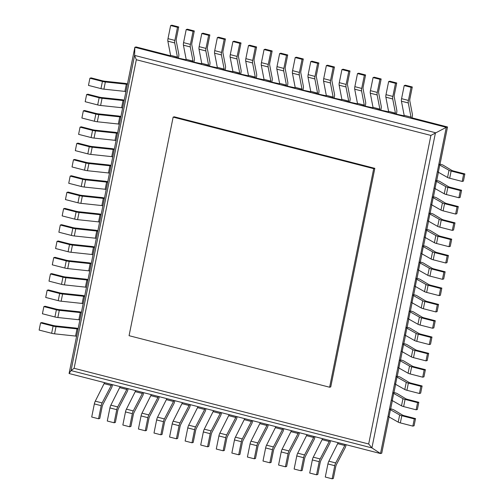 <?xml version="1.0" encoding="UTF-8"?>
<svg xmlns="http://www.w3.org/2000/svg" width="504" height="504" viewBox="0 0 504 504"><rect width="100%" height="100%" fill="white"/><g stroke="black" fill="none" stroke-linecap="round" stroke-linejoin="round"><path stroke-width="0.76" d="M170.491 55.786L136.093 46.948L134.864 47.288L446.292 127.323L430.895 135.425L136.326 59.724L74.107 368.298L71.039 370.579L69.086 373.521L134.864 47.288L134.587 55.409L136.326 59.724M411.062 87.324L404.214 85.567L405.443 85.22L412.291 86.984L411.062 87.324L408.423 100.428A3.711 1.121 104.4 0 0 408.29 102.961L411.006 117.13L410.791 118.194L412.02 117.854L447.521 126.983L446.292 127.323L380.514 453.55L371.914 447.899L368.676 443.993L74.107 368.298M404.063 115.813L388.37 112.436L388.584 111.371L385.869 97.196A3.711 1.121 104.4 0 1 386.001 94.664L388.641 81.56L389.869 81.22L396.724 82.984L394.399 94.506A3.711 1.121 104.4 0 0 394.267 97.039L396.799 110.256A3.711 1.121 -75.6 0 1 396.661 112.789L396.446 113.854M388.496 111.812L372.796 108.436L373.01 107.365L370.295 93.196A3.711 1.121 104.4 0 1 370.427 90.663L373.073 77.559L374.302 77.219L381.15 78.983L378.825 90.506A3.711 1.121 104.4 0 0 378.693 93.038L381.226 106.249A3.711 1.121 -75.6 0 1 381.093 108.788L380.879 109.853M372.922 107.812L357.223 104.435L357.443 103.364L354.721 89.195A3.711 1.121 104.4 0 1 354.86 86.663L357.5 73.559L358.728 73.219L365.576 74.976L363.258 86.505A3.711 1.121 104.4 0 0 363.119 89.038L365.652 102.249A3.711 1.121 -75.6 0 1 365.52 104.788L365.305 105.853M357.349 103.805L341.655 100.428L341.87 99.364L339.154 85.195A3.711 1.121 104.4 0 1 339.286 82.662L341.926 69.558L343.155 69.218L350.009 70.976L347.684 82.498A3.711 1.121 104.4 0 0 347.552 85.037L350.085 98.248A3.711 1.121 -75.6 0 1 349.946 100.781L349.732 101.852M341.781 99.805L326.082 96.428L326.296 95.363L323.581 81.194A3.711 1.121 104.4 0 1 323.713 78.656L326.359 65.558L327.587 65.218L334.435 66.975L332.111 78.498A3.711 1.121 104.4 0 0 331.979 81.037L334.511 94.248A3.711 1.121 -75.6 0 1 334.379 96.781L334.165 97.852M326.208 95.804L310.508 92.427L310.729 91.363L308.007 77.194A3.711 1.121 104.4 0 1 308.146 74.655L310.785 61.557L312.014 61.211L318.862 62.975L316.543 74.498A3.711 1.121 104.4 0 0 316.405 77.03L318.938 90.248A3.711 1.121 -75.6 0 1 318.805 92.78L318.591 93.845M310.634 91.804L294.941 88.427L295.155 87.362L292.44 73.187A3.711 1.121 104.4 0 1 292.572 70.654L295.212 57.55L296.44 57.21L303.295 58.974L300.97 70.497A3.711 1.121 104.4 0 0 300.838 73.03L303.37 86.247A3.711 1.121 -75.6 0 1 303.232 88.78L303.017 89.844M295.067 87.803L279.367 84.426L279.581 83.355L276.866 69.187A3.711 1.121 104.4 0 1 276.998 66.654L279.644 53.55L280.873 53.21L287.721 54.974L285.396 66.496A3.711 1.121 104.4 0 0 285.264 69.029L287.797 82.24A3.711 1.121 -75.6 0 1 287.664 84.779L287.45 85.844M279.493 83.803L263.794 80.426L264.014 79.355L261.293 65.186A3.711 1.121 104.4 0 1 261.431 62.654L264.071 49.55L265.299 49.209L272.147 50.967L269.829 62.496A3.711 1.121 104.4 0 0 269.69 65.029L272.223 78.24A3.711 1.121 -75.6 0 1 272.091 80.779L271.877 81.843M263.92 79.796L248.226 76.419L248.441 75.354L245.719 61.186A3.711 1.121 104.4 0 1 245.858 58.653L248.497 45.549L249.726 45.209L256.58 46.966L254.255 58.489A3.711 1.121 104.4 0 0 254.123 61.028L256.656 74.239A3.711 1.121 -75.6 0 1 256.517 76.772L256.303 77.843M248.352 75.795L232.653 72.419L232.867 71.354L230.152 57.185A3.711 1.121 104.4 0 1 230.284 54.646L232.93 41.549L234.158 41.208L241.007 42.966L238.682 54.489A3.711 1.121 104.4 0 0 238.549 57.028L241.082 70.239A3.711 1.121 -75.6 0 1 240.95 72.771L240.736 73.842M232.779 71.795L217.079 68.418L217.3 67.353L214.578 53.185A3.711 1.121 104.4 0 1 214.717 50.646L217.356 37.548L218.585 37.201L225.433 38.965L223.114 50.488A3.711 1.121 104.4 0 0 222.976 53.021L225.508 66.238A3.711 1.121 -75.6 0 1 225.376 68.771L225.162 69.835M217.205 67.794L201.512 64.418L201.726 63.353L199.004 49.178A3.711 1.121 104.4 0 1 199.143 46.645L201.783 33.541L203.011 33.201L209.866 34.965L207.541 46.488A3.711 1.121 104.4 0 0 207.409 49.02L209.941 62.238A3.711 1.121 -75.6 0 1 209.803 64.77L209.588 65.835M201.638 63.794L185.938 60.417L186.152 59.346L183.437 45.177A3.711 1.121 104.4 0 1 183.569 42.645L186.215 29.541L187.444 29.201L194.292 30.965L191.967 42.487A3.711 1.121 104.4 0 0 191.835 45.02L194.368 58.231A3.711 1.121 -75.6 0 1 194.235 60.77L194.021 61.835M186.064 59.793L170.365 56.416L170.585 55.345L167.863 41.177A3.711 1.121 104.4 0 1 168.002 38.644L170.642 25.54L171.87 25.2L178.718 26.958L176.4 38.487A3.711 1.121 104.4 0 0 176.261 41.019L178.794 54.23A3.711 1.121 -75.6 0 1 178.662 56.769L178.447 57.834M69.086 373.521L380.514 453.55L381.742 453.209L389.113 416.669M447.521 126.983L440.024 164.172L441.044 164.43A3.711 0.605 11.4 0 1 443.167 165.192L451.735 170.339A3.711 0.605 -168.6 0 0 453.865 171.095L464.864 173.924L463.415 181.1L462.187 181.44L449.681 178.227A3.711 0.605 -168.6 0 1 447.552 177.471L437.346 171.688L438.795 164.512L440.024 164.172M438.449 171.996L436.735 180.482L437.756 180.741A3.711 0.605 11.4 0 1 439.879 181.503L448.447 186.65A3.711 0.605 -168.6 0 0 450.576 187.406L461.576 190.235L460.127 197.411L458.898 197.751L446.393 194.538A3.711 0.605 -168.6 0 1 444.263 193.782L434.057 187.998L435.506 180.823L436.735 180.482M435.154 188.307L433.446 196.793L434.467 197.051A3.711 0.605 11.4 0 1 436.59 197.814L445.158 202.961A3.711 0.605 -168.6 0 0 447.287 203.717L458.287 206.546L456.838 213.721L455.61 214.061L443.104 210.848A3.711 0.605 -168.6 0 1 440.975 210.092L430.769 204.309L432.218 197.133L433.446 196.793M431.865 204.618L430.158 213.104L431.178 213.368A3.711 0.605 11.4 0 1 433.301 214.124L441.869 219.272A3.711 0.605 -168.6 0 0 443.999 220.034L454.999 222.856L453.55 230.032L452.321 230.378L439.816 227.159A3.711 0.605 -168.6 0 1 437.686 226.403L427.48 220.62L428.929 213.444L430.158 213.104M428.576 220.935L426.869 229.414L427.883 229.679A3.711 0.605 11.4 0 1 430.013 230.435L438.581 235.582A3.711 0.605 -168.6 0 0 440.704 236.344L451.71 239.167L450.261 246.349L449.033 246.689L436.527 243.476A3.711 0.605 -168.6 0 1 434.398 242.714L424.192 236.937L425.641 229.755L426.869 229.414M425.288 237.245L423.581 245.725L424.595 245.99A3.711 0.605 11.4 0 1 426.724 246.746L435.292 251.893A3.711 0.605 -168.6 0 0 437.415 252.655L448.421 255.478L446.972 262.66L445.744 263L433.232 259.787A3.711 0.605 -168.6 0 1 431.109 259.024L420.903 253.247L422.352 246.065L423.581 245.725M421.999 253.556L420.292 262.036L421.306 262.3A3.711 0.605 11.4 0 1 423.436 263.063L432.004 268.204A3.711 0.605 -168.6 0 0 434.127 268.966L445.126 271.795L443.684 278.97L442.455 279.31L429.944 276.098A3.711 0.605 -168.6 0 1 427.82 275.335L417.614 269.558L419.063 262.382L420.292 262.036M418.711 269.867L417.003 278.353L418.018 278.611A3.711 0.605 11.4 0 1 420.147 279.373L428.715 284.514A3.711 0.605 -168.6 0 0 430.838 285.277L441.838 288.105L440.395 295.281L439.167 295.621L426.655 292.408A3.711 0.605 -168.6 0 1 424.532 291.646L414.326 285.869L415.775 278.693L417.003 278.353M415.422 286.178L413.715 294.664L414.729 294.922A3.711 0.605 11.4 0 1 416.858 295.684L425.426 300.831A3.711 0.605 -168.6 0 0 427.549 301.587L438.549 304.416L437.107 311.592L435.878 311.932L423.366 308.719A3.711 0.605 -168.6 0 1 421.243 307.957L411.037 302.179L412.486 295.004L413.715 294.664M412.133 302.488L410.426 310.974L411.44 311.233A3.711 0.605 11.4 0 1 413.57 311.995L422.138 317.142A3.711 0.605 -168.6 0 0 424.261 317.898L435.261 320.727L433.818 327.902L432.589 328.243L420.078 325.03A3.711 0.605 -168.6 0 1 417.955 324.274L407.749 318.49L409.191 311.315L410.426 310.974M408.845 318.799L407.131 327.285L408.152 327.543A3.711 0.605 11.4 0 1 410.281 328.306L418.849 333.453A3.711 0.605 -168.6 0 0 420.972 334.209L431.972 337.037L430.529 344.213L429.295 344.553L416.789 341.34A3.711 0.605 -168.6 0 1 414.666 340.584L404.46 334.801L405.903 327.625L407.131 327.285M405.556 335.11L403.843 343.596L404.863 343.86A3.711 0.605 11.4 0 1 406.993 344.616L415.554 349.763A3.711 0.605 -168.6 0 0 417.684 350.526L428.684 353.348L427.234 360.524L426.006 360.87L413.501 357.651A3.711 0.605 -168.6 0 1 411.377 356.895L401.171 351.112L402.614 343.936L403.843 343.596M402.268 351.42L400.554 359.906L401.575 360.171A3.711 0.605 11.4 0 1 403.704 360.927L412.266 366.074A3.711 0.605 -168.6 0 0 414.395 366.836L425.395 369.659L423.946 376.841L422.717 377.181L410.212 373.968A3.711 0.605 -168.6 0 1 408.082 373.206L397.883 367.429L399.326 360.247L400.554 359.906M398.979 367.737L397.265 376.217L398.286 376.482A3.711 0.605 11.4 0 1 400.415 377.238L408.977 382.385A3.711 0.605 -168.6 0 0 411.106 383.147L422.106 385.969L420.657 393.151L419.429 393.492L406.923 390.279A3.711 0.605 -168.6 0 1 404.794 389.516L394.594 383.739L396.037 376.557L397.265 376.217M395.69 384.048L393.977 392.528L394.997 392.792A3.711 0.605 11.4 0 1 397.12 393.548L405.689 398.696A3.711 0.605 -168.6 0 0 407.818 399.458L418.818 402.286L417.369 409.462L416.14 409.802L403.635 406.589A3.711 0.605 -168.6 0 1 401.505 405.827L391.299 400.05L392.748 392.874L393.977 392.528M392.402 400.359L390.688 408.845L391.709 409.103A3.711 0.605 11.4 0 1 393.832 409.865L402.4 415.006A3.711 0.605 -168.6 0 0 404.529 415.769L415.529 418.597L414.08 425.773L412.852 426.113L400.346 422.9A3.711 0.605 -168.6 0 1 398.217 422.138L388.011 416.361L389.46 409.185L390.688 408.845M170.642 25.54L177.49 27.304L178.718 26.958M177.49 27.304L174.85 40.402A3.711 1.121 104.4 0 0 174.718 42.941L177.433 57.11L177.219 58.174M177.433 57.11L170.585 55.345M112.543 384.684L112.455 385.132A3.711 1.121 104.4 0 1 111.523 387.885L103.043 404.158A3.711 1.121 -75.6 0 0 102.11 406.911L99.786 418.433L98.557 418.78L91.709 417.016L94.349 403.912A3.711 1.121 -75.6 0 1 95.281 401.159L104.586 382.643L111.441 384.401L111.227 385.472L104.372 383.708M111.227 385.472L102.129 402.916A3.711 1.121 -75.6 0 0 101.197 405.676L98.557 418.78M186.215 29.541L193.064 31.305L194.292 30.965M193.064 31.305L190.424 44.402A3.711 1.121 104.4 0 0 190.285 46.941L193.007 61.11L192.793 62.175M193.007 61.11L186.152 59.346M128.111 388.691L128.022 389.132A3.711 1.121 104.4 0 1 127.09 391.885L118.61 408.158A3.711 1.121 -75.6 0 0 117.684 410.911L115.359 422.44L114.131 422.78L107.276 421.016L109.922 407.919A3.711 1.121 -75.6 0 1 110.848 405.159L120.16 386.644L127.008 388.408L126.794 389.472L119.946 387.708M126.794 389.472L117.703 406.923A3.711 1.121 -75.6 0 0 116.77 409.676L114.131 422.78M201.783 33.541L208.637 35.305L209.866 34.965M208.637 35.305L205.991 48.409A3.711 1.121 104.4 0 0 205.859 50.942L208.574 65.111L208.36 66.175M208.574 65.111L201.726 63.353M143.684 392.692L143.596 393.133A3.711 1.121 104.4 0 1 142.663 395.886L134.184 412.159A3.711 1.121 -75.6 0 0 133.251 414.918L130.927 426.441L129.698 426.781L122.85 425.017L125.49 411.919A3.711 1.121 -75.6 0 1 126.422 409.16L135.733 390.644L142.582 392.408L142.367 393.473L135.513 391.715M142.367 393.473L133.276 410.924A3.711 1.121 -75.6 0 0 132.344 413.677L129.698 426.781M217.356 37.548L224.204 39.306L225.433 38.965M224.204 39.306L221.565 52.41A3.711 1.121 104.4 0 0 221.432 54.942L224.148 69.111L223.933 70.182M224.148 69.111L217.3 67.353M159.258 396.692L159.169 397.133A3.711 1.121 104.4 0 1 158.237 399.892L149.757 416.159A3.711 1.121 -75.6 0 0 148.825 418.919L146.5 430.441L145.272 430.781L138.424 429.024L141.063 415.92A3.711 1.121 -75.6 0 1 141.996 413.16L151.301 394.645L158.155 396.409L157.941 397.473L151.087 395.716M157.941 397.473L148.844 414.924A3.711 1.121 -75.6 0 0 147.911 417.677L145.272 430.781M232.93 41.549L239.778 43.306L241.007 42.966M239.778 43.306L237.138 56.41A3.711 1.121 104.4 0 0 237 58.943L239.721 73.111L239.507 74.183M239.721 73.111L232.867 71.354M174.825 400.693L174.737 401.134A3.711 1.121 104.4 0 1 173.804 403.893L165.325 420.166A3.711 1.121 -75.6 0 0 164.398 422.919L162.074 434.442L160.845 434.782L153.991 433.024L156.637 419.92A3.711 1.121 -75.6 0 1 157.563 417.167L166.874 398.651L173.722 400.409L173.508 401.474L166.66 399.716M173.508 401.474L164.417 418.925A3.711 1.121 -75.6 0 0 163.485 421.684L160.845 434.782M248.497 45.549L255.352 47.307L256.58 46.966M255.352 47.307L252.706 60.411A3.711 1.121 104.4 0 0 252.573 62.943L255.289 77.118L255.074 78.183M255.289 77.118L248.441 75.354M190.399 404.693L190.31 405.134A3.711 1.121 104.4 0 1 189.378 407.894L180.898 424.166A3.711 1.121 -75.6 0 0 179.966 426.919L177.641 438.442L176.413 438.782L169.564 437.025L172.204 423.921A3.711 1.121 -75.6 0 1 173.137 421.168L182.448 402.652L189.296 404.41L189.082 405.481L182.227 403.717M189.082 405.481L179.991 422.925A3.711 1.121 -75.6 0 0 179.059 425.685L176.413 438.782M264.071 49.55L270.919 51.314L272.147 50.967M270.919 51.314L268.279 64.411A3.711 1.121 104.4 0 0 268.147 66.95L270.862 81.119L270.648 82.183M270.862 81.119L264.014 79.355M205.972 408.694L205.884 409.141A3.711 1.121 104.4 0 1 204.952 411.894L196.472 428.167A3.711 1.121 -75.6 0 0 195.539 430.92L193.215 442.443L191.986 442.789L185.138 441.025L187.778 427.921A3.711 1.121 -75.6 0 1 188.71 425.168L198.015 406.652L204.87 408.41L204.656 409.481L197.801 407.717M204.656 409.481L195.558 426.926A3.711 1.121 -75.6 0 0 194.626 429.685L191.986 442.789M279.644 53.55L286.493 55.314L287.721 54.974M286.493 55.314L283.853 68.412A3.711 1.121 104.4 0 0 283.714 70.951L286.436 85.119L286.222 86.184M286.436 85.119L279.581 83.355M221.539 412.7L221.451 413.141A3.711 1.121 104.4 0 1 220.519 415.894L212.039 432.167A3.711 1.121 -75.6 0 0 211.113 434.921L208.788 446.45L207.56 446.79L200.705 445.026L203.351 431.928A3.711 1.121 -75.6 0 1 204.278 429.169L213.589 410.653L220.437 412.417L220.223 413.482L213.375 411.718M220.223 413.482L211.132 430.933A3.711 1.121 -75.6 0 0 210.2 433.686L207.56 446.79M295.212 57.55L302.066 59.315L303.295 58.974M302.066 59.315L299.42 72.419A3.711 1.121 104.4 0 0 299.288 74.951L302.003 89.12L301.789 90.184M302.003 89.12L295.155 87.362M237.113 416.701L237.025 417.142A3.711 1.121 104.4 0 1 236.093 419.895L227.613 436.168A3.711 1.121 -75.6 0 0 226.68 438.927L224.356 450.45L223.127 450.79L216.279 449.026L218.919 435.929A3.711 1.121 -75.6 0 1 219.851 433.169L229.162 414.653L236.011 416.417L235.796 417.482L228.942 415.724M235.796 417.482L226.706 434.933A3.711 1.121 -75.6 0 0 225.773 437.686L223.127 450.79M310.785 61.557L317.633 63.315L318.862 62.975M317.633 63.315L314.994 76.419A3.711 1.121 104.4 0 0 314.861 78.952L317.577 93.12L317.363 94.185M317.577 93.12L310.729 91.363M252.687 420.701L252.599 421.142A3.711 1.121 104.4 0 1 251.666 423.902L243.186 440.168A3.711 1.121 -75.6 0 0 242.254 442.928L239.929 454.451L238.701 454.791L231.853 453.033L234.492 439.929A3.711 1.121 -75.6 0 1 235.425 437.17L244.73 418.654L251.584 420.418L251.37 421.483L244.516 419.725M251.37 421.483L242.273 438.934A3.711 1.121 -75.6 0 0 241.34 441.687L238.701 454.791M326.359 65.558L333.207 67.316L334.435 66.975M333.207 67.316L330.567 80.419A3.711 1.121 104.4 0 0 330.429 82.952L333.15 97.121L332.936 98.192M333.15 97.121L326.296 95.363M268.254 424.702L268.166 425.143A3.711 1.121 104.4 0 1 267.233 427.902L258.754 444.169A3.711 1.121 -75.6 0 0 257.827 446.928L255.503 458.451L254.274 458.791L247.42 457.034L250.066 443.929A3.711 1.121 -75.6 0 1 250.992 441.176L260.303 422.661L267.151 424.418L266.937 425.483L260.089 423.725M266.937 425.483L257.846 442.934A3.711 1.121 -75.6 0 0 256.914 445.694L254.274 458.791M341.926 69.558L348.781 71.316L350.009 70.976M348.781 71.316L346.135 84.42A3.711 1.121 104.4 0 0 346.002 86.953L348.718 101.128L348.503 102.192M348.718 101.128L341.87 99.364M283.828 428.702L283.739 429.143A3.711 1.121 104.4 0 1 282.807 431.903L274.327 448.176A3.711 1.121 -75.6 0 0 273.395 450.929L271.07 462.451L269.842 462.792L262.993 461.034L265.633 447.93A3.711 1.121 -75.6 0 1 266.566 445.177L275.877 426.661L282.725 428.419L282.511 429.49L275.656 427.726M282.511 429.49L273.42 446.935A3.711 1.121 -75.6 0 0 272.488 449.694L269.842 462.792M357.5 73.559L364.348 75.323L365.576 74.976M364.348 75.323L361.708 88.421A3.711 1.121 104.4 0 0 361.576 90.959L364.291 105.128L364.077 106.193M364.291 105.128L357.443 103.364M299.401 432.703L299.313 433.15A3.711 1.121 104.4 0 1 298.381 435.903L289.901 452.176A3.711 1.121 -75.6 0 0 288.968 454.929L286.644 466.452L285.415 466.799L278.567 465.034L281.207 451.93A3.711 1.121 -75.6 0 1 282.139 449.177L291.444 430.662L298.299 432.419L298.084 433.49L291.23 431.726M298.084 433.49L288.987 450.935A3.711 1.121 -75.6 0 0 288.055 453.695L285.415 466.799M373.073 77.559L379.921 79.323L381.15 78.983M379.921 79.323L377.282 92.421A3.711 1.121 104.4 0 0 377.143 94.96L379.865 109.129L379.651 110.193M379.865 109.129L373.01 107.365M314.969 436.71L314.88 437.151A3.711 1.121 104.4 0 1 313.948 439.904L305.468 456.177A3.711 1.121 -75.6 0 0 304.542 458.93L302.217 470.459L300.989 470.799L294.134 469.035L296.78 455.937A3.711 1.121 -75.6 0 1 297.707 453.178L307.018 434.662L313.866 436.426L313.652 437.491L306.804 435.727M313.652 437.491L304.561 454.942A3.711 1.121 -75.6 0 0 303.628 457.695L300.989 470.799M388.641 81.56L395.495 83.324L396.724 82.984M395.495 83.324L392.849 96.428A3.711 1.121 104.4 0 0 392.717 98.96L395.432 113.129L395.218 114.194M395.432 113.129L388.584 111.371M330.542 440.71L330.454 441.151A3.711 1.121 104.4 0 1 329.521 443.904L321.042 460.177A3.711 1.121 -75.6 0 0 320.109 462.937L317.785 474.459L316.556 474.799L309.708 473.036L312.348 459.938A3.711 1.121 -75.6 0 1 313.28 457.178L322.591 438.663L329.44 440.427L329.225 441.491L322.371 439.734M329.225 441.491L320.135 458.942A3.711 1.121 -75.6 0 0 319.202 461.696L316.556 474.799M412.291 86.984L409.973 98.507A3.711 1.121 104.4 0 0 409.834 101.039L412.373 114.257A3.711 1.121 -75.6 0 1 412.234 116.789L412.02 117.854M404.214 85.567L401.575 98.664A3.711 1.121 104.4 0 0 401.436 101.203L404.158 115.372L403.937 116.437L410.791 118.194M411.006 117.13L404.158 115.372M346.116 444.711L346.027 445.152A3.711 1.121 104.4 0 1 345.095 447.911L336.615 464.178A3.711 1.121 -75.6 0 0 335.683 466.937L333.358 478.46L332.13 478.8L325.282 477.042L327.921 463.938A3.711 1.121 -75.6 0 1 328.854 461.179L338.159 442.663L345.013 444.427L344.799 445.492L337.945 443.734M344.799 445.492L335.702 462.943A3.711 1.121 -75.6 0 0 334.769 465.696L332.13 478.8M105.349 81.982A3.711 0.605 11.4 0 1 102.425 81.44L89.92 78.227L88.471 85.403L100.976 88.616A3.711 0.605 11.4 0 0 103.9 89.158L124.898 91.394L126.347 84.218L105.349 81.982L103.9 89.158M127.493 83.853A3.711 0.605 -168.6 0 0 124.652 83.336L105.071 81.251A3.711 0.605 11.4 0 1 102.148 80.716L91.148 77.887L89.92 78.227M124.898 91.394L125.918 91.659L127.367 84.483L126.347 84.218M462.187 181.44L463.636 174.264L451.124 171.051A3.711 0.605 -168.6 0 1 449.001 170.289L438.795 164.512M463.636 174.264L464.864 173.924M438.367 171.952L439.816 164.77M102.06 98.293A3.711 0.605 11.4 0 1 99.137 97.751L86.631 94.538L85.182 101.713L97.688 104.933A3.711 0.605 11.4 0 0 100.611 105.468L121.609 107.705L123.058 100.529L102.06 98.293L100.611 105.468M124.205 100.17A3.711 0.605 -168.6 0 0 121.363 99.653L101.783 97.562A3.711 0.605 11.4 0 1 98.86 97.026L87.86 94.198L86.631 94.538M121.609 107.705L122.63 107.969L124.078 100.794L123.058 100.529M458.898 197.751L460.347 190.575L447.836 187.362A3.711 0.605 -168.6 0 1 445.712 186.6L435.506 180.823M460.347 190.575L461.576 190.235M435.078 188.263L436.527 181.087M98.771 114.603A3.711 0.605 11.4 0 1 95.848 114.068L83.343 110.848L81.894 118.031L94.399 121.243A3.711 0.605 11.4 0 0 97.322 121.779L118.32 124.016L119.769 116.84L98.771 114.603L97.322 121.779M120.916 116.481A3.711 0.605 -168.6 0 0 118.075 115.964L98.494 113.873A3.711 0.605 11.4 0 1 95.571 113.337L84.571 110.508L83.343 110.848M118.32 124.016L119.341 124.28L120.79 117.104L119.769 116.84M455.61 214.061L457.059 206.886L444.547 203.673A3.711 0.605 -168.6 0 1 442.424 202.917L432.218 197.133M457.059 206.886L458.287 206.546M431.789 204.574L433.238 197.398M95.483 130.914A3.711 0.605 11.4 0 1 92.56 130.379L80.054 127.159L78.605 134.341L91.111 137.554A3.711 0.605 11.4 0 0 94.034 138.09L115.032 140.333L116.481 133.15L95.483 130.914L94.034 138.09M117.621 132.791A3.711 0.605 -168.6 0 0 114.786 132.275L95.206 130.183A3.711 0.605 11.4 0 1 92.282 129.648L81.283 126.819L80.054 127.159M115.032 140.333L116.052 140.591L117.495 133.415L116.481 133.15M452.321 230.378L453.77 223.196L441.258 219.983A3.711 0.605 -168.6 0 1 439.135 219.227L428.929 213.444M453.77 223.196L454.999 222.856M428.501 220.884L429.944 213.709M92.194 147.225A3.711 0.605 11.4 0 1 89.271 146.689L76.766 143.476L75.317 150.652L87.822 153.865A3.711 0.605 11.4 0 0 90.745 154.4L111.743 156.643L113.192 149.468L92.194 147.225L90.745 154.4M114.332 149.102A3.711 0.605 -168.6 0 0 111.497 148.585L91.917 146.5A3.711 0.605 11.4 0 1 88.994 145.958L77.994 143.13L76.766 143.476M111.743 156.643L112.764 156.901L114.206 149.726L113.192 149.468M449.033 246.689L450.481 239.513L437.97 236.294A3.711 0.605 -168.6 0 1 435.847 235.538L425.641 229.755M450.481 239.513L451.71 239.167M425.212 237.195L426.655 230.019M88.906 163.535A3.711 0.605 11.4 0 1 85.982 163L73.471 159.787L72.028 166.963L84.533 170.176A3.711 0.605 11.4 0 0 87.457 170.717L108.455 172.954L109.903 165.778L88.906 163.535L87.457 170.717M111.044 165.413A3.711 0.605 -168.6 0 0 108.209 164.896L88.628 162.811A3.711 0.605 11.4 0 1 85.705 162.269L74.705 159.447L73.471 159.787M108.455 172.954L109.475 173.212L110.918 166.037L109.903 165.778M445.744 263L447.187 255.824L434.681 252.605A3.711 0.605 -168.6 0 1 432.558 251.849L422.352 246.065M447.187 255.824L448.421 255.478M421.924 253.506L423.366 246.33M85.617 179.846A3.711 0.605 11.4 0 1 82.694 179.311L70.182 176.098L68.739 183.273L81.245 186.486A3.711 0.605 11.4 0 0 84.168 187.028L105.166 189.265L106.615 182.089L85.617 179.846L84.168 187.028M107.755 181.724A3.711 0.605 -168.6 0 0 104.92 181.207L85.34 179.122A3.711 0.605 11.4 0 1 82.417 178.58L71.41 175.757L70.182 176.098M105.166 189.265L106.187 189.529L107.629 182.347L106.615 182.089M442.455 279.31L443.898 272.135L431.392 268.922A3.711 0.605 -168.6 0 1 429.269 268.159L419.063 262.382M443.898 272.135L445.126 271.795M418.635 269.816L420.078 262.641M82.328 196.163A3.711 0.605 11.4 0 1 79.405 195.621L66.893 192.408L65.451 199.584L77.956 202.797A3.711 0.605 11.4 0 0 80.879 203.339L101.877 205.575L103.326 198.4L82.328 196.163L80.879 203.339M104.467 198.034A3.711 0.605 -168.6 0 0 101.632 197.518L82.051 195.432A3.711 0.605 11.4 0 1 79.122 194.891L68.122 192.068L66.893 192.408M101.877 205.575L102.898 205.84L104.341 198.658L103.326 198.4M439.167 295.621L440.609 288.446L428.104 285.233A3.711 0.605 -168.6 0 1 425.974 284.47L415.775 278.693M440.609 288.446L441.838 288.105M415.346 286.127L416.789 278.951M79.04 212.474A3.711 0.605 11.4 0 1 76.117 211.932L63.605 208.719L62.162 215.895L74.668 219.108A3.711 0.605 11.4 0 0 77.591 219.649L98.589 221.886L100.038 214.71L79.04 212.474L77.591 219.649M101.178 214.345A3.711 0.605 -168.6 0 0 98.343 213.828L78.763 211.743A3.711 0.605 11.4 0 1 75.833 211.208L64.833 208.379L63.605 208.719M98.589 221.886L99.603 222.151L101.052 214.975L100.038 214.71M435.878 311.932L437.321 304.756L424.815 301.543A3.711 0.605 -168.6 0 1 422.686 300.781L412.486 295.004M437.321 304.756L438.549 304.416M412.051 302.444L413.501 295.262M75.751 228.784A3.711 0.605 11.4 0 1 72.828 228.243L60.316 225.03L58.873 232.205L71.379 235.425A3.711 0.605 11.4 0 0 74.302 235.96L95.3 238.197L96.749 231.021L75.751 228.784L74.302 235.96M97.889 230.662A3.711 0.605 -168.6 0 0 95.048 230.145L75.468 228.054A3.711 0.605 11.4 0 1 72.544 227.518L61.545 224.689L60.316 225.03M95.3 238.197L96.314 238.461L97.763 231.286L96.749 231.021M432.589 328.243L434.032 321.067L421.527 317.854A3.711 0.605 -168.6 0 1 419.397 317.092L409.191 311.315M434.032 321.067L435.261 320.727M408.763 318.755L410.212 311.573M72.463 245.095A3.711 0.605 11.4 0 1 69.533 244.553L57.028 241.34L55.579 248.522L68.09 251.735A3.711 0.605 11.4 0 0 71.014 252.271L92.012 254.507L93.454 247.332L72.463 245.095L71.014 252.271M94.601 246.973A3.711 0.605 -168.6 0 0 91.76 246.456L72.179 244.364A3.711 0.605 11.4 0 1 69.256 243.829L58.256 241L57.028 241.34M92.012 254.507L93.026 254.772L94.475 247.596L93.454 247.332M429.295 344.553L430.744 337.378L418.238 334.165A3.711 0.605 -168.6 0 1 416.109 333.409L405.903 327.625M430.744 337.378L431.972 337.037M405.474 335.066L406.923 327.89M69.174 261.406A3.711 0.605 11.4 0 1 66.245 260.87L53.739 257.651L52.29 264.833L64.802 268.046A3.711 0.605 11.4 0 0 67.725 268.582L88.723 270.824L90.166 263.642L69.174 261.406L67.725 268.582M91.312 263.283A3.711 0.605 -168.6 0 0 88.471 262.767L68.891 260.675A3.711 0.605 11.4 0 1 65.967 260.14L54.968 257.311L53.739 257.651M88.723 270.824L89.737 271.083L91.186 263.907L90.166 263.642M426.006 360.87L427.455 353.688L414.95 350.475A3.711 0.605 -168.6 0 1 412.82 349.719L402.614 343.936M427.455 353.688L428.684 353.348M402.186 351.376L403.635 344.201M65.879 277.717A3.711 0.605 11.4 0 1 62.956 277.181L50.45 273.968L49.001 281.144L61.513 284.357A3.711 0.605 11.4 0 0 64.436 284.892L85.434 287.135L86.877 279.953L65.879 277.717L64.436 284.892M88.024 279.594A3.711 0.605 -168.6 0 0 85.182 279.077L65.602 276.992A3.711 0.605 11.4 0 1 62.679 276.45L51.679 273.622L50.45 273.968M85.434 287.135L86.449 287.393L87.898 280.218L86.877 279.953M422.717 377.181L424.166 369.999L411.661 366.786A3.711 0.605 -168.6 0 1 409.531 366.03L399.326 360.247M424.166 369.999L425.395 369.659M398.897 367.687L400.346 360.511M62.59 294.027A3.711 0.605 11.4 0 1 59.667 293.492L47.162 290.279L45.713 297.454L58.225 300.668A3.711 0.605 11.4 0 0 61.148 301.203L82.146 303.446L83.588 296.27L62.59 294.027L61.148 301.203M84.735 295.905A3.711 0.605 -168.6 0 0 81.894 295.388L62.313 293.303A3.711 0.605 11.4 0 1 59.39 292.761L48.39 289.939L47.162 290.279M82.146 303.446L83.16 303.704L84.609 296.528L83.588 296.27M419.429 393.492L420.878 386.316L408.372 383.097A3.711 0.605 -168.6 0 1 406.243 382.341L396.037 376.557M420.878 386.316L422.106 385.969M395.609 383.998L397.058 376.822M59.302 310.338A3.711 0.605 11.4 0 1 56.379 309.803L43.873 306.589L42.424 313.765L54.936 316.978A3.711 0.605 11.4 0 0 57.859 317.52L78.857 319.757L80.3 312.581L59.302 310.338L57.859 317.52M81.446 312.215A3.711 0.605 -168.6 0 0 78.605 311.699L59.025 309.613A3.711 0.605 11.4 0 1 56.102 309.072L45.102 306.249L43.873 306.589M78.857 319.757L79.871 320.015L81.32 312.839L80.3 312.581M416.14 409.802L417.589 402.627L405.084 399.414A3.711 0.605 -168.6 0 1 402.954 398.651L392.748 392.874M417.589 402.627L418.818 402.286M392.32 400.308L393.769 393.133M56.013 326.655A3.711 0.605 11.4 0 1 53.09 326.113L40.585 322.9L39.136 330.076L51.641 333.289A3.711 0.605 11.4 0 0 54.571 333.831L75.562 336.067L77.011 328.891L56.013 326.655L54.571 333.831M78.158 328.526A3.711 0.605 -168.6 0 0 75.317 328.01L55.736 325.924A3.711 0.605 11.4 0 1 52.813 325.382L41.813 322.56L40.585 322.9M75.562 336.067L76.583 336.332L78.032 329.15L77.011 328.891M412.852 426.113L414.301 418.937L401.795 415.724A3.711 0.605 -168.6 0 1 399.666 414.962L389.46 409.185M414.301 418.937L415.529 418.597M389.031 416.619L390.48 409.443M173.143 117.117L373.703 168.651L374.819 168.342L174.258 116.802L173.143 117.117L129.068 335.689L329.629 387.229L330.75 386.914L374.819 168.342M373.703 168.651L329.629 387.229M435.462 132.728L134.587 55.409L71.039 370.579L371.914 447.899L435.462 132.728M430.895 135.425L368.676 443.993M174.85 40.402L168.002 38.644M174.718 42.941L167.863 41.177M101.197 405.676L94.349 403.912M102.129 402.916L95.281 401.159M190.424 44.402L183.569 42.645M190.285 46.941L183.437 45.177M116.77 409.676L109.922 407.919M117.703 406.923L110.848 405.159M205.991 48.409L199.143 46.645M205.859 50.942L199.004 49.178M132.344 413.677L125.49 411.919M133.276 410.924L126.422 409.16M221.565 52.41L214.717 50.646M221.432 54.942L214.578 53.185M147.911 417.677L141.063 415.92M148.844 414.924L141.996 413.16M237.138 56.41L230.284 54.646M237 58.943L230.152 57.185M163.485 421.684L156.637 419.92M164.417 418.925L157.563 417.167M252.706 60.411L245.858 58.653M252.573 62.943L245.719 61.186M179.059 425.685L172.204 423.921M179.991 422.925L173.137 421.168M268.279 64.411L261.431 62.654M268.147 66.95L261.293 65.186M194.626 429.685L187.778 427.921M195.558 426.926L188.71 425.168M283.853 68.412L276.998 66.654M283.714 70.951L276.866 69.187M210.2 433.686L203.351 431.928M211.132 430.933L204.278 429.169M299.42 72.419L292.572 70.654M299.288 74.951L292.44 73.187M225.773 437.686L218.919 435.929M226.706 434.933L219.851 433.169M314.994 76.419L308.146 74.655M314.861 78.952L308.007 77.194M241.34 441.687L234.492 439.929M242.273 438.934L235.425 437.17M330.567 80.419L323.713 78.656M330.429 82.952L323.581 81.194M256.914 445.694L250.066 443.929M257.846 442.934L250.992 441.176M346.135 84.42L339.286 82.662M346.002 86.953L339.154 85.195M272.488 449.694L265.633 447.93M273.42 446.935L266.566 445.177M361.708 88.421L354.86 86.663M361.576 90.959L354.721 89.195M288.055 453.695L281.207 451.93M288.987 450.935L282.139 449.177M377.282 92.421L370.427 90.663M377.143 94.96L370.295 93.196M303.628 457.695L296.78 455.937M304.561 454.942L297.707 453.178M392.849 96.428L386.001 94.664M392.717 98.96L385.869 97.196M319.202 461.696L312.348 459.938M320.135 458.942L313.28 457.178M408.423 100.428L401.575 98.664M408.29 102.961L401.436 101.203M334.769 465.696L327.921 463.938M335.702 462.943L328.854 461.179M102.425 81.44L100.976 88.616M451.124 171.051L449.681 178.227M449.001 170.289L447.552 177.471M99.137 97.751L97.688 104.933M447.836 187.362L446.393 194.538M445.712 186.6L444.263 193.782M95.848 114.068L94.399 121.243M444.547 203.673L443.104 210.848M442.424 202.917L440.975 210.092M92.56 130.379L91.111 137.554M441.258 219.983L439.816 227.159M439.135 219.227L437.686 226.403M89.271 146.689L87.822 153.865M437.97 236.294L436.527 243.476M435.847 235.538L434.398 242.714M85.982 163L84.533 170.176M434.681 252.605L433.232 259.787M432.558 251.849L431.109 259.024M82.694 179.311L81.245 186.486M431.392 268.922L429.944 276.098M429.269 268.159L427.82 275.335M79.405 195.621L77.956 202.797M428.104 285.233L426.655 292.408M425.974 284.47L424.532 291.646M76.117 211.932L74.668 219.108M424.815 301.543L423.366 308.719M422.686 300.781L421.243 307.957M72.828 228.243L71.379 235.425M421.527 317.854L420.078 325.03M419.397 317.092L417.955 324.274M69.533 244.553L68.09 251.735M418.238 334.165L416.789 341.34M416.109 333.409L414.666 340.584M66.245 260.87L64.802 268.046M414.95 350.475L413.501 357.651M412.82 349.719L411.377 356.895M62.956 277.181L61.513 284.357M411.661 366.786L410.212 373.968M409.531 366.03L408.082 373.206M59.667 293.492L58.225 300.668M408.372 383.097L406.923 390.279M406.243 382.341L404.794 389.516M56.379 309.803L54.936 316.978M405.084 399.414L403.635 406.589M402.954 398.651L401.505 405.827M53.09 326.113L51.641 333.289M401.795 415.724L400.346 422.9M399.666 414.962L398.217 422.138"/></g></svg>
